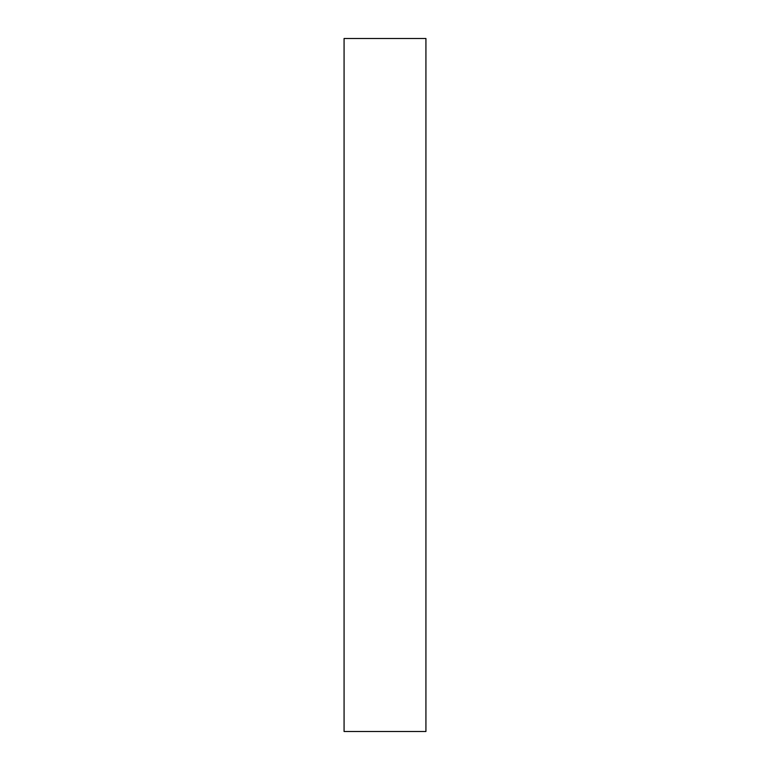 <?xml version="1.0" encoding="UTF-8"?>
<svg xmlns="http://www.w3.org/2000/svg" width="770" height="770" viewBox="0 0 770 770"><rect width="100%" height="100%" fill="white"/><g stroke="black" fill="none" stroke-linecap="round" stroke-linejoin="round"><path stroke-width="0.58" stroke-dasharray="3.85 2.89" d="M425.925 731.5L344.075 731.5L344.075 38.5L425.925 38.5L425.925 731.5"/><path stroke-width="1.16" d="M425.925 731.5L344.075 731.5L344.075 38.5L425.925 38.5L425.925 731.5"/></g></svg>
